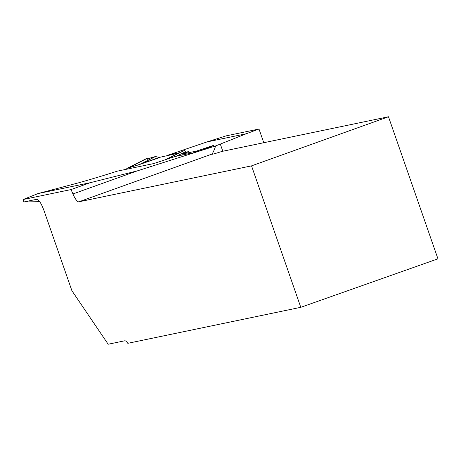 <?xml version="1.0" encoding="UTF-8"?>
<svg xmlns="http://www.w3.org/2000/svg" width="461" height="461" viewBox="0 0 461 461"><rect width="100%" height="100%" fill="white"/><g stroke="black" fill="none" stroke-linecap="round" stroke-linejoin="round"><path stroke-width="0.69" d="M38.084 193.557L90.091 182.735L71.057 189.557L23.05 199.55L38.084 193.557L78.687 182.792A1117.268 1079.195 78.2 0 0 117.192 171.181L153.553 163.615A1117.268 1079.195 -101.8 0 0 167.458 159.016L175.088 156.51L190.635 153.277L189.287 153.928L190.675 153.657L200.547 150.563L211.265 146.65L213.622 145.515L212.769 145.636L196.53 151.07L182.009 154.089A1117.268 1079.195 78.2 0 0 185.962 152.683L188.445 151.64L185.691 152.216M179.767 152.672L168.323 155.057L206.983 141.925L226.247 135.839L258.996 129.022L263.761 142.72M258.996 129.022L246.243 133.753L206.983 141.925M246.243 133.753L215.69 145.906L137.269 170.887L90.091 182.735M39.727 201.676L23.891 201.964L36.915 199.267M37.059 199.273A512.528 495.068 -101.8 0 1 36.776 199.285C38.96 199.722 41.369 203.497 44.008 210.602L71.916 290.741L108.168 344.24L124.724 340.794A12.119 3.106 70.3 0 1 127.812 343.318L300.785 307.314L437.95 258.823L388.479 116.76L221.995 151.415A22.722 0.789 160.8 0 1 211.783 154.268A22.722 0.789 160.8 0 1 211.979 154.078L78.854 201.814L251.533 165.868L300.785 307.314M78.854 201.814A12.119 3.106 70.3 0 1 72.936 193.954L137.269 170.887M71.057 189.557L72.936 193.954M23.05 199.55L23.891 201.964M215.69 145.906C214.042 150.47 212.809 153.196 211.979 154.078M182.009 154.089L182.326 155.005M251.533 165.868L388.479 116.76M190.762 153.634L190.635 153.277M196.53 151.07L196.784 151.802M164.836 159.904L167.516 158.624M160.007 157.46L139.118 164.663L159.166 157.449L178.943 153.069M155.466 156.527L149.485 158.232L147.526 158.198L128.325 167.925L139.585 164.433L155.466 156.527L141.487 163.862M159.166 157.449L155.605 156.538M184.342 150.505L165.194 159.783M169.377 157.754L167.412 158.676M184.331 150.465L165.315 159.742M147.526 158.198L146.99 158.267M127.369 168.202L128.325 167.925A6.056 4.282 72.8 0 1 127.858 168.15L126.763 168.461A6.056 5.855 78.2 0 0 127.369 168.202L147.042 158.244M184.204 150.563L184.654 150.413L185.864 152.718M176.263 156.267L185.535 151.761M126.763 168.461L126.965 168.351A6.056 5.313 -112.8 0 0 127.322 168.219L127.167 168.277M166.888 158.884L167.545 158.613M149.865 159.316L149.485 158.232L147.042 158.244L147.428 160.532M222.807 151.248L220.323 144.114M139.118 164.663L127.858 168.15M184.654 150.413L165.764 159.592M184.095 150.568L167.568 158.601M147.013 158.25L127.622 168.075"/></g></svg>
